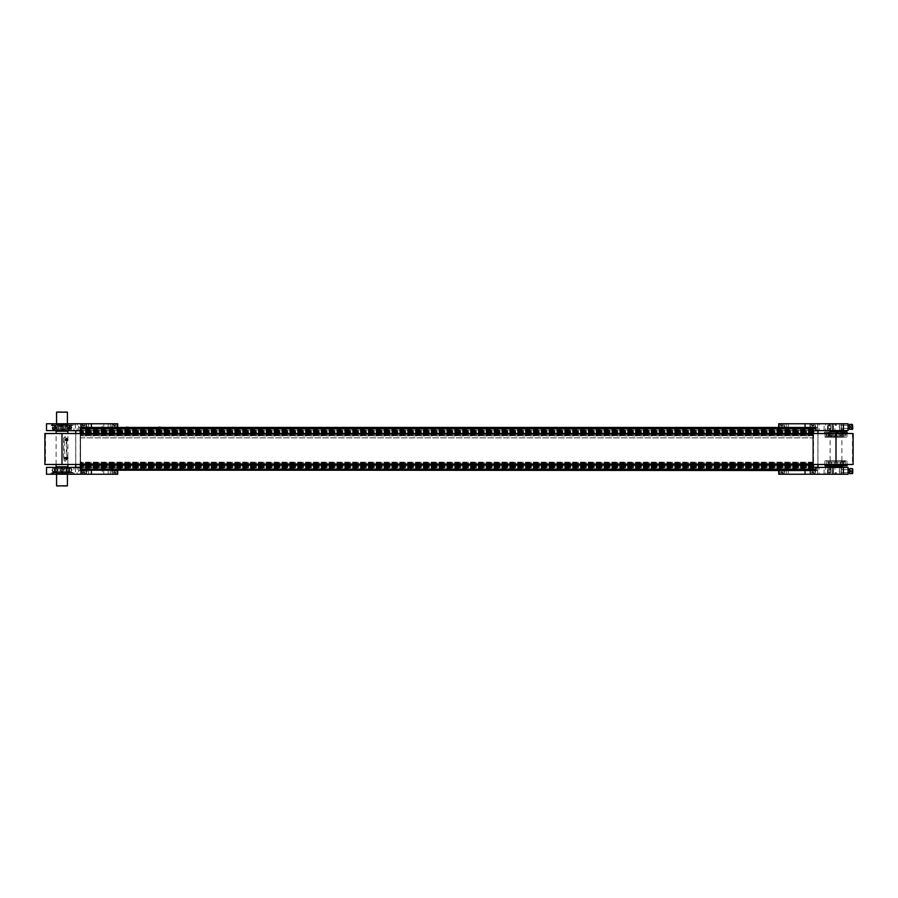 <?xml version="1.0" encoding="UTF-8"?>
<svg xmlns="http://www.w3.org/2000/svg" width="898" height="898" viewBox="0 0 898 898"><rect width="100%" height="100%" fill="white"/><g stroke="black" fill="none" stroke-linecap="round" stroke-linejoin="round"><path stroke-width="0.67" stroke-dasharray="4.49 3.37" d="M80.573 437.854L812.791 437.854L80.573 437.854L80.573 463.862L812.791 463.862L80.573 463.705L812.791 463.862L80.573 463.862L80.573 464.636L80.573 463.862L80.573 464.636L80.573 463.862L812.791 463.862L812.791 464.479L80.573 464.479L80.573 469.284L80.573 427.482L80.573 437.854L80.573 434.138L812.791 434.138L812.791 433.364L812.791 434.138L80.573 434.138L80.573 433.364L80.573 464.636L80.573 433.364L80.573 434.598L80.573 433.364L812.791 433.364L812.791 464.636L812.791 433.061L80.573 433.061L80.573 428.874L812.791 428.413L812.791 470.518L812.791 465.826L812.791 470.518L812.791 465.826L812.791 470.518L78.71 470.518L117.717 470.518L78.71 470.518L117.717 470.518L78.71 470.518L80.573 470.518L80.573 467.42L80.573 470.518L117.717 470.518L80.573 470.518L80.573 469.587L812.791 469.587L812.791 464.94L80.573 464.94L80.573 467.263L75.735 467.263M75.735 430.737L117.717 430.737L80.573 430.737L80.573 432.713L80.573 427.482L82.1 427.482L80.584 427.482L80.573 428.413L80.573 427.482L117.717 427.482L78.71 427.482L117.717 427.482L80.573 427.482L80.573 432.432L80.573 428.413L812.791 428.413L812.791 431.904L812.791 427.482L812.791 428.413L80.573 428.413L812.791 428.413L80.573 428.413L80.573 430.58L80.573 427.482L117.717 427.482L94.032 427.482M812.791 429.345L812.791 433.061L812.791 428.874L80.573 428.874L80.573 430.58L77.172 430.58L79.944 430.58L79.944 428.571L79.944 430.58L78.71 430.58L80.573 430.58L46.516 430.58M817.977 467.263L813.498 467.263L813.15 428.874L80.573 428.874L117.717 428.874L80.573 428.874L80.573 430.737L80.573 428.874M813.498 467.263L812.791 469.587L80.573 469.587L812.791 469.587L80.573 469.587L80.573 467.42L77.172 467.42L79.944 467.42L79.944 469.43L79.944 467.42L78.71 467.42L80.573 467.42L46.516 467.42M812.791 468.655L812.791 463.402L812.791 464.636L812.791 463.402L80.573 463.705L80.573 464.479L80.573 462.436L80.573 464.479L812.791 464.479L812.791 465.882L812.791 462.436L812.791 464.479L80.573 464.479L80.573 469.43L117.717 469.43L117.717 470.058L80.573 470.518L117.717 470.518L117.717 469.744L80.573 469.744L80.573 465.826L80.573 469.43L79.944 469.43L117.717 469.43L80.573 469.43L80.573 470.058L80.573 469.284L80.573 470.058L812.791 470.058L80.573 470.518L80.584 474.234L82.1 474.234L80.584 474.234M832.525 430.58L832.525 423.923L831.054 423.923L832.525 423.923L832.525 430.636L839.495 430.636L815.889 430.58L815.889 428.571L816.506 428.571L778.734 428.571L815.889 428.571L815.889 430.58L817.741 430.58L816.506 430.58L816.506 428.571L816.506 430.58L817.741 430.58L815.889 430.58L815.889 427.482L817.741 427.482L117.717 427.482L117.717 428.571L80.573 428.571L117.717 428.571L80.573 428.571L117.717 428.571L117.717 427.942L80.573 427.942L812.791 428.256L778.734 428.256L812.791 427.942L778.734 427.482L817.741 427.482L778.734 427.482L817.696 427.482L778.734 427.482L812.791 427.482L778.734 427.482L812.791 427.482L778.734 427.482L812.791 427.482L778.734 427.482L812.791 427.482L812.791 433.408L812.791 428.874M812.791 464.176L80.573 464.176L812.791 463.705L80.573 463.705L80.573 464.636L812.791 464.636L812.791 463.862L812.791 464.636L80.573 464.636L80.573 463.402L812.791 463.705L812.791 433.364L812.791 434.598L80.573 434.138L80.573 433.364L80.573 434.598L812.791 434.295L812.791 432.118L812.791 462.436L812.791 433.521L80.573 433.521L80.573 432.118L80.573 435.564L80.573 433.521L812.791 433.521L812.791 434.138L80.573 434.138M812.791 432.623L80.573 432.611M80.573 469.272L812.791 469.284L80.573 469.284L812.791 469.284L80.573 469.284L812.791 469.284L80.573 469.284L812.791 469.284L80.573 469.284L80.573 465.826L812.791 465.826L812.791 469.126L812.791 465.568L80.573 465.568L80.573 467.42L80.573 464.94L812.791 464.94M815.889 428.571L815.889 430.58L815.889 427.482L815.889 428.571L80.573 428.256L812.791 428.256L778.734 428.256L778.734 427.482L125.462 427.235L161.068 427.482L80.573 427.942L80.584 423.766L82.1 423.766L80.584 423.766M159.171 427.482L778.734 427.482L159.833 427.078M127.011 427.235L125.922 427.235L127.011 427.235M159.518 427.235L158.43 427.235L159.518 427.235M161.068 427.482L125.462 427.482M126.697 427.078L127.359 427.482M127.011 428.716L126.394 428.716L127.011 428.716M127.011 429.715L126.394 429.715L127.011 429.715M128.088 427.078L125.922 427.078M159.518 428.716L158.901 428.716L159.518 428.716M159.518 429.715L158.901 429.715L159.518 429.715M160.596 427.078L158.43 427.078M813.498 430.737L817.977 430.737M812.791 469.126L80.573 469.126L117.717 469.126L80.573 469.126L80.573 467.263L117.717 467.263L80.573 467.263L80.573 469.126L812.791 469.126L80.573 469.126M75.802 467.263L75.802 430.737M75.735 464.479L75.735 433.521M817.921 430.737L817.921 467.263M817.977 433.521L817.977 464.479M80.573 428.728L812.791 428.716L80.573 428.716L812.791 428.716L80.573 428.716L812.791 428.716L80.573 428.716L812.791 428.716L80.573 428.716L80.573 427.482L117.717 427.942L117.717 423.766L46.516 423.766M812.791 434.138L80.573 434.295L812.791 434.138L80.573 434.295L812.791 434.295L812.791 437.854M812.791 433.364L80.573 433.364L812.791 433.364M80.573 464.176L80.573 464.94M812.791 433.061L80.573 433.061M80.573 435.844L80.573 462.436L80.573 435.844L812.791 435.844M87.084 427.482L88.61 427.482L87.084 427.482L87.084 423.766L88.61 423.766L87.084 423.766M102.249 427.482L103.775 427.482L102.249 427.482L102.249 423.766L103.775 423.766L102.249 423.766M102.249 470.518L103.775 470.518L102.249 470.518L102.249 474.234L103.775 474.234L102.249 474.234M87.084 470.518L88.61 470.518L87.084 470.518L87.084 474.234L88.61 474.234L87.084 474.234M812.791 470.518L117.717 470.518L117.717 469.43L80.573 469.744L117.717 469.744L117.717 474.234L46.516 474.234M813.15 469.126L778.734 469.126L815.889 469.126L815.889 467.42L815.889 470.518L817.696 470.518L117.717 470.518L817.741 470.518L778.734 470.518L817.741 470.518L778.734 470.518L778.734 469.43L812.791 469.43M812.791 435.564L80.573 435.564L812.791 435.564M812.791 433.521L80.573 433.521M812.791 432.129L80.573 432.118M812.791 462.156L80.573 462.156M812.791 462.436L80.573 462.436L812.791 462.436M812.791 464.479L80.573 464.479M812.791 465.871L80.573 465.882M812.791 432.713L80.573 432.713L812.791 432.746M812.791 431.904L80.573 431.882M812.791 432.432L80.573 432.432L812.791 432.432M812.791 465.568L80.573 465.568L812.791 465.568M812.791 466.096L80.573 466.118M812.791 465.287L80.573 465.287L812.791 465.254M812.791 462.773L80.573 462.773M832.917 430.58L832.917 423.766L778.734 423.766L778.734 427.482L117.717 427.942L778.734 427.482L778.734 428.571L812.791 428.571M812.791 430.883L80.573 430.883L812.791 430.883M812.791 427.841L80.573 427.841M117.717 428.256L778.734 428.256L117.717 428.256M812.791 427.482L802.419 427.482M812.791 434.598L80.573 434.598L812.791 434.598M812.791 435.653L80.573 435.653M812.791 462.347L80.573 462.347M812.791 464.636L80.573 464.636L812.791 464.636M812.791 463.402L80.573 463.402L812.791 463.402M778.734 470.518L778.734 474.234L848.082 474.234L848.082 467.42L815.889 467.42L815.889 470.518L815.889 467.42L819.122 467.42L815.889 467.42L815.889 469.43L816.506 469.43L816.506 467.42L816.506 469.43L778.734 469.744L80.573 469.43L778.734 470.058L117.717 470.518M812.791 467.117L80.573 467.117L812.791 467.117M812.791 470.058L117.717 470.058L812.791 470.058M812.791 470.159L80.573 470.159M817.696 427.482L817.696 430.58L819.122 430.58L817.696 430.58L817.696 427.482M844.412 437.236L825.206 437.236L844.412 437.236M845.714 437.236L826.306 437.236L845.714 437.236M825.206 460.764L847.151 461.101L825.206 460.764M845.714 460.764L826.306 460.764L845.714 460.764M781.832 469.093L780.283 469.093L781.832 469.093M783.449 471.136L780.205 471.136L783.449 471.136L783.449 469.43L780.205 469.43L783.449 469.43M783.404 471.136L779.352 471.136L784.302 471.136L781.832 471.136L783.37 471.102L783.37 469.093L780.216 469.126L783.438 469.126M781.832 467.42L780.564 467.42L781.832 467.42M783.09 467.42L780.564 467.42M784.302 471.136L784.302 473.92L779.352 473.92L783.999 474.234M781.114 474.234L783.258 474.234L780.396 474.234L781.114 474.234L781.114 472.685L780.396 472.685L781.114 472.685L781.114 474.234M783.258 474.234L783.258 472.685L781.832 471.854L780.396 472.685L780.396 474.234M782.54 472.685L781.114 472.685L782.54 472.685L782.54 474.234L782.54 472.685L783.258 472.685L782.54 472.685M814.419 471.136L811.163 471.136L814.419 471.136L814.419 469.43L811.163 469.43L814.419 469.43M814.363 471.136L810.31 471.136L815.261 471.136L812.791 471.136L814.34 471.102L814.34 469.43M812.791 469.093L811.242 469.093L812.791 469.093M812.791 467.42L80.573 467.42L812.791 467.42M814.048 467.42L811.186 467.263L814.396 467.263M815.261 471.136L815.261 473.92L810.31 473.92L814.957 474.234M812.073 474.234L814.217 474.234L811.354 474.234L812.073 474.234L812.073 472.685L811.354 472.685L812.073 472.685L812.073 474.234M814.217 474.234L814.217 472.685L812.791 471.854L811.354 472.685L811.354 474.234M813.498 472.685L812.073 472.685L813.498 472.685L813.498 474.234L813.498 472.685L814.217 472.685L813.498 472.685M780.216 467.263L783.438 467.263M778.734 467.263L815.889 467.263L778.734 467.263L778.734 469.126L778.734 467.263M815.889 469.126L815.889 467.263M781.832 428.907L780.283 428.907L781.832 428.907M783.449 426.864L780.205 426.864L783.449 426.864L783.449 428.571L780.205 428.571L783.449 428.571M780.25 426.864L784.302 426.864L779.352 426.864L781.832 426.864L780.283 426.898L780.283 428.907L783.438 428.874L780.216 428.874M781.832 430.58L780.564 430.58L781.832 430.58M783.09 430.58L780.216 430.737L783.438 430.737M779.352 426.864L779.352 424.081L784.302 424.081L779.655 423.766M782.54 423.766L780.396 423.766L783.258 423.766L782.54 423.766L782.54 425.315L783.258 425.315L782.54 425.315L782.54 423.766M780.396 423.766L780.396 425.315L781.832 426.146L783.258 425.315L783.258 423.766M781.114 425.315L782.54 425.315L781.114 425.315L781.114 423.766L781.114 425.315L780.396 425.315L781.114 425.315M812.791 428.907L814.34 428.907L812.791 428.907M80.573 427.482L80.573 430.58L814.048 430.58L78.71 430.58L80.573 430.58L80.573 428.571L79.944 428.571L80.573 428.256M814.048 430.58L811.186 430.737L814.396 430.737M814.419 426.864L811.163 426.864L814.419 426.864L814.419 428.571L811.163 428.571L814.419 428.571M811.208 426.864L815.261 426.864L810.31 426.864L812.791 426.864L811.242 426.898L811.242 428.907L814.396 428.874L811.186 428.874M810.31 426.864L810.31 424.081L815.261 424.081L810.625 423.766M813.498 423.766L811.354 423.766L814.217 423.766L813.498 423.766L813.498 425.315L814.217 425.315L813.498 425.315L813.498 423.766M811.354 423.766L811.354 425.315L812.791 426.146L814.217 425.315L814.217 423.766M812.073 425.315L813.498 425.315L812.073 425.315L812.073 423.766L812.073 425.315L811.354 425.315L812.073 425.315M828.248 425.517L828.248 428.413L828.248 425.517M831.054 428.2L831.054 425.315L831.054 428.2M843.435 428.2L843.435 425.315L843.435 428.2M849.631 428.447L849.631 425.282M849.631 424.384L849.631 429.345M827.956 425.764L827.956 428.121L827.956 425.764M852.73 425.775L852.73 428.29L852.73 425.775M852.73 426.146L851.181 426.146L851.181 425.439L851.181 426.146L852.73 426.146L852.73 427.583L851.181 427.583L851.181 428.29L852.73 428.29M852.73 425.439L851.181 425.439L850.35 426.864L851.181 428.29L851.181 426.146L851.181 427.583L852.73 427.583M828.248 472.483L828.248 469.587L828.248 472.483M831.054 469.8L831.054 472.685L831.054 469.8M843.435 469.8L843.435 472.685L843.435 469.8M849.631 471.921L849.631 469.553L849.631 471.921M849.631 468.655L849.631 473.616M827.956 472.236L827.956 469.879L827.956 472.236M852.73 469.71L852.73 472.561L852.73 469.71L851.181 469.71L850.35 471.136L851.181 472.561L851.181 470.417L852.73 470.417L851.181 470.417L851.181 471.854L852.73 471.854L851.181 471.854L851.181 472.561L852.73 472.561M840.573 431.972L828.753 431.972L840.573 431.972M840.382 431.972L829.696 431.972L840.382 431.972M841.583 431.972L842.84 431.972M840.225 436.899L830.594 436.899L840.225 436.899M840.483 437.236L830.246 437.236L840.483 437.236M840.573 437.236L828.753 437.236L840.573 437.236M825.206 431.972L845.321 431.972L845.276 435.979L845.276 433.229L843.256 433.229L843.256 435.979L843.256 433.229L840.573 433.229L840.573 435.979L840.573 433.229L835.252 433.229L835.252 435.979L835.241 433.229L830.381 433.229L830.381 435.979L830.369 433.229L828.753 433.229L828.764 435.979L828.798 433.229L828.798 435.979L828.775 433.229L826.699 433.229L826.744 435.979L826.744 433.229L830.145 433.229L830.156 435.979L836.981 435.979L836.981 433.229L836.981 435.979L843.244 435.979L828.753 435.979L836.756 435.979L836.779 433.229L836.756 435.979L841.639 435.979L841.65 433.229L841.639 435.979L843.222 435.979M841.864 431.972L845.321 431.972M841.864 437.236L826.699 437.236L841.864 437.236M828.753 431.972L828.753 435.979L826.699 435.979L830.145 435.979L830.145 433.229L843.244 433.229M845.265 433.229L841.864 433.229L841.864 435.979L841.875 433.229L835.028 433.229L835.028 435.979L835.039 433.229L828.775 433.229L831.447 433.229L831.447 435.979L831.447 433.229L843.256 433.229L843.256 435.979L845.321 435.979L845.321 437.236M845.265 435.979L828.775 435.979M826.699 431.972L826.699 437.236M841.763 437.236L830.594 437.113L841.583 437.27M841.729 466.028L829.696 466.028L841.729 466.028M835.982 466.028L845.321 466.028L835.982 466.028M830.594 465.692L841.752 466.028L830.594 466.028M830.246 460.764L841.763 460.764L830.246 460.764M835.982 460.764L845.321 460.764L835.982 460.764M846.814 466.028L825.206 466.028M841.123 462.021L843.256 462.021L843.256 464.771L843.256 462.021L841.157 462.021L841.157 464.771L841.145 462.021L841.112 464.771L841.123 462.021L836.038 462.021L836.038 464.771L830.897 464.771L830.863 462.021L830.908 464.771M830.897 462.021L828.753 462.021L828.753 464.771L828.753 462.021L835.982 462.021L835.982 464.771L835.971 462.021L835.982 464.771L835.982 462.021L842.571 462.021L842.571 464.771L842.571 462.021L845.321 462.021L845.321 464.771L845.321 462.021L842.616 462.021L842.616 464.771L842.616 462.021L830.908 462.021M830.897 464.771L845.321 464.771L836.049 464.771L836.027 462.021L836.027 464.771L829.449 464.771L829.449 462.021L829.404 464.771L829.393 462.021L829.449 464.771M828.753 464.771A1.717 1.717 0 0 1 826.699 464.771L829.393 464.771L826.699 464.771L826.699 462.021L826.699 464.771L826.699 462.021L829.393 462.021L826.699 462.021A1.717 1.717 0 0 1 828.753 462.021L828.753 466.028M841.123 464.771L836.038 464.771L836.049 462.021L829.449 462.021M829.404 464.771L841.112 464.771M845.321 464.771L845.321 462.021A1.717 1.717 0 0 0 843.256 462.021L843.256 464.771A1.717 1.717 0 0 0 845.321 464.771L845.321 466.028M829.404 462.021L841.112 462.021M840.966 425.978L840.966 423.923L840.966 425.978M843.435 428.043L843.435 424.496L843.435 428.043M840.966 424.496L841.347 423.822L841.347 425.349L841.347 423.822L843.054 423.822L843.054 429.906L843.435 424.496M841.347 428.38L841.347 425.349L841.347 429.906L841.347 428.38L843.054 428.38L841.347 428.38M840.966 430.58L840.966 427.751L841.426 430.636M841.347 425.349L843.054 425.349L841.347 425.349M840.966 429.233L841.347 429.906L843.435 429.233M840.966 423.766L831.054 423.766L840.966 423.766M841.426 467.364L840.966 472.022L840.966 467.42M843.435 473.504L843.435 468.767L843.435 473.504L843.054 474.178L843.054 472.651L843.054 474.178L841.347 474.178L841.347 469.62L840.966 473.504M840.966 468.767L841.347 468.094L841.347 469.62L841.347 468.094L843.054 468.094L843.054 472.651L843.435 468.767M841.347 469.62L843.054 469.62L841.347 469.62M841.347 472.651L843.054 472.651L841.347 472.651M840.966 474.077L840.966 472.022L840.966 474.234L831.054 474.234L832.772 474.234L832.525 467.364L839.495 467.364L832.525 467.364L839.495 467.364L839.495 474.077L840.966 474.077M829.696 431.511L841.37 431.511M841.1 431.511L830.897 431.511L841.112 431.972M842.84 466.028L841.37 466.028M841.37 466.489L829.696 466.489M841.1 466.489L830.897 466.522L841.112 466.028M836.004 460.73L841.583 460.73L836.004 460.73M830.122 460.73L841.886 460.73L830.122 460.73L830.122 437.27L841.886 437.27L830.122 437.27M841.583 460.73L830.594 460.887L841.763 460.764M840.966 474.234L839.248 474.234L840.966 474.234M839.495 467.42L839.248 474.234L831.054 474.234L832.525 474.077L832.525 467.42M836.004 474.234L836.633 474.234L836.004 474.234M832.525 430.636L839.495 430.636L832.525 430.636M836.004 423.766L836.633 423.766L836.004 423.766M832.772 423.766L848.082 423.766L839.248 423.766L839.495 430.58L839.495 423.923L840.966 423.923L839.248 423.766M830.594 430.636L831.054 423.766L831.054 430.58M841.426 466.522L830.594 466.522M831.054 467.42L831.054 474.077L830.594 467.364M841.426 431.478L830.594 431.478M832.917 423.766L848.082 423.766L848.082 430.58L839.495 430.58M834.915 423.766L833.389 423.766L834.915 423.766L834.915 430.58L833.389 430.58L834.915 430.58M825.621 423.766L824.106 423.766L825.621 423.766L825.621 430.58L824.106 430.58L825.621 430.58M788.276 423.766L788.276 428.571L786.221 428.571L788.276 428.571L786.221 428.571L788.276 428.571L788.276 423.766L786.221 423.766L788.276 423.766M817.741 430.58L817.741 427.482M829.819 430.58L827.956 430.58L829.819 430.58L829.819 423.766L829.819 430.58M829.034 430.58L827.507 430.58L829.034 430.58L829.034 423.766L827.507 423.766L829.034 423.766M819.122 423.766L817.595 423.766L819.122 423.766L819.122 430.58M815.575 426.864L809.996 426.864L815.575 426.864L815.575 423.766L809.996 423.766L815.575 423.766M784.616 426.864L779.037 426.864L784.616 426.864L784.616 423.766L779.037 423.766L784.616 423.766M848.082 430.58L848.082 423.766L848.082 430.58M827.956 430.58L827.956 423.766L827.956 430.58M832.772 474.234L839.248 474.234M834.915 474.234L833.389 474.234L834.915 474.234L834.915 467.42L833.389 467.42L834.915 467.42M825.621 474.234L824.106 474.234L825.621 474.234L825.621 467.42L824.106 467.42L825.621 467.42M788.276 474.234L788.276 469.43L786.221 469.43L788.276 469.43L786.221 469.43L788.276 469.43L788.276 474.234L786.221 474.234L788.276 474.234M817.741 467.42L817.741 470.518M827.956 467.42L829.819 467.42L827.956 467.42L827.956 474.234L827.956 467.42M829.034 467.42L827.507 467.42L829.034 467.42L829.034 474.234L827.507 474.234L829.034 474.234M815.889 467.42L815.889 469.43M817.696 467.42L817.696 470.518L817.696 467.42M819.122 474.234L817.595 474.234L819.122 474.234L819.122 467.42M815.575 471.136L809.996 471.136L815.575 471.136L815.575 474.234L809.996 474.234L815.575 474.234M784.616 471.136L779.037 471.136L784.616 471.136L784.616 474.234L779.037 474.234L784.616 474.234M848.082 467.42L848.082 474.234L848.082 467.42M815.889 430.737L778.734 430.737L815.889 430.737L815.889 428.874L778.734 428.874L813.15 428.874M815.889 430.58L815.889 428.874M778.734 430.737L778.734 428.874L778.734 430.737M63.635 438.168L65.06 436.619L66.272 438.168L66.272 459.832L65.06 461.381L63.635 459.832L63.635 438.168L64.229 438.168L64.229 459.832A1.549 1.325 90 0 0 66.867 459.832L66.867 438.168A1.549 1.325 90 0 0 64.229 438.168M67.878 431.197L56.114 431.197M56.114 466.803L67.878 466.803M67.249 467.42L54.744 467.42L67.249 467.42M64.274 467.42L58.92 467.42L64.274 467.42M63.264 430.58L54.744 430.58L63.264 430.58M66.923 430.58L58.92 430.58L66.923 430.58M114.63 469.093L113.081 469.093L114.63 469.093M113.002 471.136L116.246 471.136L113.002 471.136L113.002 469.43L116.246 469.43L113.002 469.43M116.201 471.136L112.149 471.136L117.099 471.136L114.63 471.136L116.168 471.102L116.168 469.093L113.013 469.126L116.235 469.126M114.63 467.42L113.361 467.42L114.63 467.42M113.361 467.42L116.235 467.263L113.013 467.263M117.099 471.136L117.099 473.92L112.149 473.92L116.796 474.234M113.911 474.234L116.055 474.234L113.193 474.234L113.911 474.234L113.911 472.685L113.193 472.685L113.911 472.685L113.911 474.234M116.055 474.234L116.055 472.685L114.63 471.854L113.193 472.685L113.193 474.234M115.337 472.685L113.911 472.685L115.337 472.685L115.337 474.234L115.337 472.685L116.055 472.685L115.337 472.685M82.044 471.136L85.288 471.136L82.044 471.136L82.044 469.43L85.288 469.43L82.044 469.43M85.243 471.136L81.19 471.136L86.141 471.136L83.66 471.136L85.209 471.102L85.209 469.093L82.055 469.126L85.265 469.126M83.66 467.42L84.928 467.42L83.66 467.42M82.403 467.42L85.265 467.263L82.055 467.263M86.141 471.136L86.141 473.92L81.19 473.92L85.826 474.234M82.953 474.234L85.097 474.234L82.234 474.234L82.953 474.234L82.953 472.685L82.234 472.685L82.953 472.685L82.953 474.234M85.097 474.234L85.097 472.685L83.66 471.854L82.234 472.685L82.234 474.234M84.378 472.685L82.953 472.685L84.378 472.685L84.378 474.234L84.378 472.685L85.097 472.685L84.378 472.685M117.717 467.263L117.717 469.126L117.717 467.263M83.66 428.907L85.209 428.907L83.66 428.907M82.044 426.864L85.288 426.864L82.044 426.864L82.044 428.571L85.288 428.571L82.044 428.571M82.088 426.864L86.141 426.864L81.19 426.864L83.66 426.864L82.111 426.898L82.111 428.907L85.265 428.874L82.055 428.874M83.66 430.58L84.928 430.58L83.66 430.58M82.403 430.58L85.265 430.737L82.055 430.737M81.19 426.864L81.19 424.081L86.141 424.081L81.493 423.766M84.378 423.766L82.234 423.766L85.097 423.766L84.378 423.766L84.378 425.315L85.097 425.315L84.378 425.315L84.378 423.766M82.234 423.766L82.234 425.315L83.66 426.146L85.097 425.315L85.097 423.766M82.953 425.315L84.378 425.315L82.953 425.315L82.953 423.766L82.953 425.315L82.234 425.315L82.953 425.315M114.63 428.907L113.081 428.907L114.63 428.907M114.63 430.58L113.361 430.58L114.63 430.58M113.361 430.58L115.887 430.58M113.002 426.864L116.246 426.864L113.002 426.864L113.002 428.571L116.246 428.571L113.002 428.571M113.047 426.864L117.099 426.864L112.149 426.864L114.63 426.864L113.081 426.898L113.081 428.907L116.235 428.874L113.013 428.874M112.149 426.864L112.149 424.081L117.099 424.081L112.463 423.766M115.337 423.766L113.193 423.766L116.055 423.766L115.337 423.766L115.337 425.315L116.055 425.315L115.337 425.315L115.337 423.766M113.193 423.766L113.193 425.315L114.63 426.146L116.055 425.315L116.055 423.766M113.911 425.315L115.337 425.315L113.911 425.315L113.911 423.766L113.911 425.315L113.193 425.315L113.911 425.315M57.371 472.348L67.406 472.348L57.371 472.348M58.033 472.685L67.754 472.685L58.033 472.685M67.249 472.685L54.744 472.685L67.249 472.685M58.033 467.42L67.754 467.42L58.033 467.42M57.371 467.757L67.406 467.757L57.371 467.757M54.318 467.757L73.142 467.757L54.318 467.757M54.554 467.42L72.794 467.42L54.554 467.42M68.753 467.42L52.679 467.42L68.753 467.42M54.554 472.685L72.794 472.685L54.554 472.685M72.794 472.685L50.849 472.348L73.142 472.348L73.142 472.999L50.849 472.999L73.142 472.999M68.753 472.685L52.679 472.685L68.753 472.685M66.98 468.677L61.805 468.677L61.805 471.428L61.794 468.677L56.731 468.677L56.731 471.428L54.744 471.428L54.744 468.677L54.744 471.428L57.001 471.428L57.012 468.677L57.001 471.428L62.175 471.428L62.187 468.677L62.175 471.428L67.249 471.428L67.26 468.677L67.249 471.428L69.247 471.428L69.236 468.677L69.236 471.428L66.98 471.428L66.98 468.677L66.991 471.428M66.98 471.428L56.731 471.428L56.72 468.677L54.744 468.677L66.991 468.677M61.749 468.677L61.738 471.428L61.749 468.677L55.238 468.677L55.238 471.428L52.679 471.428L52.679 468.677L52.679 471.428L55.575 471.428L55.575 468.677L55.575 471.428L62.231 471.428L62.231 468.677L62.231 471.428L68.742 471.428L68.742 468.677L68.742 471.428L71.301 471.428L71.301 468.677L71.301 471.428L68.405 471.428L68.405 468.677L68.405 471.428L55.238 471.428L55.238 468.677L52.679 468.677L71.301 468.677L61.749 468.677M56.574 485.84L67.406 485.84M57.371 425.652L67.406 425.652L57.371 425.652M56.327 425.315L67.754 425.315L56.327 425.315M63.264 425.315L54.744 425.315L63.264 425.315M56.327 430.58L67.754 430.58L56.327 430.58M56.653 430.243L67.406 430.243L56.653 430.243M50.692 430.58L72.794 430.58M63.623 430.58L52.679 430.58L63.623 430.58M51.354 425.315L72.794 425.315L51.354 425.315M51.018 425.652L73.142 425.652L51.018 425.652M63.623 425.315L52.679 425.315L63.623 425.315M66.138 429.323L66.149 426.572L66.138 429.323L60.727 429.323L60.727 426.572L56.035 426.572L56.035 429.323L56.046 426.572M67.328 429.323L67.316 426.572L67.328 429.323L71.155 429.323L71.155 426.572L71.166 429.323L69.64 429.323L69.64 426.572L69.629 429.323L63.623 429.323L63.635 426.572L63.635 429.323L56.675 429.323L56.675 426.572L56.664 429.323L52.825 429.323L52.825 426.572L52.679 429.323L54.351 429.323L54.351 426.572L54.351 429.323L60.346 429.323L60.368 426.572L60.346 429.323M67.945 429.323L67.934 426.572L67.945 429.323L69.247 429.323L69.135 426.572L69.124 429.323L66.149 429.323M67.945 426.572L66.149 426.572M60.346 426.572L67.328 426.572M56.035 429.323L54.744 429.323L54.857 426.572L54.857 429.323L57.842 429.323L57.842 426.572L57.842 429.323L63.264 429.323L63.264 426.572L63.264 429.323L67.934 429.323M56.035 426.572L67.934 426.572M66.138 426.572L60.727 426.572L60.716 429.323L56.046 429.323M67.316 426.572L60.368 426.572M67.316 429.323L60.368 429.323M59.077 467.117L67.563 467.117L59.077 467.117M67.788 467.117L56.192 467.117M59.077 430.883L67.563 430.883L59.077 430.883M56.192 430.883L67.788 430.883M67.406 412.16L56.574 412.16M56.888 411.845L67.103 411.845M67.103 486.155L56.888 486.155M72.794 425.315L50.849 425.001L73.142 425.001M108.175 423.766L108.175 428.571L110.241 428.571L108.175 428.571L110.241 428.571L108.175 428.571L108.175 423.766L110.241 423.766L108.175 423.766M64.634 423.766L66.16 423.766L64.634 423.766L64.634 430.58L66.16 430.58L64.634 430.58M73.928 423.766L75.443 423.766L73.928 423.766L73.928 430.58L75.443 430.58L73.928 430.58M77.172 423.766L78.698 423.766L77.172 423.766L77.172 430.58M51.624 425.001L72.368 425.001L51.624 424.698M67.72 424.698L56.26 424.698L67.72 424.698L67.72 423.766L56.26 423.766L67.72 423.766M73.288 430.58L51.186 430.58M78.71 430.58L78.698 423.766M80.876 426.864L86.455 426.864L80.876 426.864L80.876 423.766L86.455 423.766L80.876 423.766M111.835 426.864L117.413 426.864L111.835 426.864L111.835 423.766L117.413 423.766L111.835 423.766M108.175 474.234L108.175 469.43L110.241 469.43L108.175 469.43L110.241 469.43L108.175 469.43L108.175 474.234L110.241 474.234L108.175 474.234M64.634 474.234L66.16 474.234L64.634 474.234L64.634 467.42L66.16 467.42L64.634 467.42M73.928 474.234L75.443 474.234L73.928 474.234L73.928 467.42L75.443 467.42L73.928 467.42M77.172 474.234L78.698 474.234L77.172 474.234L77.172 467.42M51.624 472.999L72.368 472.999L51.624 473.302M67.72 473.302L56.26 473.302L67.72 473.302L67.72 474.234L56.26 474.234L67.72 474.234M78.71 467.42L78.698 474.234M80.876 471.136L86.455 471.136L80.876 471.136L80.876 474.234L86.455 474.234L80.876 474.234M111.835 471.136L117.413 471.136L111.835 471.136L111.835 474.234L117.413 474.234L111.835 474.234M116.235 430.737L113.013 430.737M117.717 428.874L117.717 430.737L117.717 428.874M66.587 458.283A1.044 0.887 -90 0 1 64.802 458.283A1.044 0.887 -90 0 1 66.587 458.283M67.294 458.283L66.441 459.338L65.52 458.283L66.654 457.239L67.451 458.283L66.766 457.048L65.475 457.8L66.441 459.529L67.451 458.283M67.956 458.687A0.999 0.853 -90 0 1 66.486 458.889A0.999 0.853 -90 0 1 67.069 457.295A0.999 0.853 -90 0 1 67.956 458.687M68.012 458.777A1.235 1.055 90 0 0 66.07 457.8A1.235 1.055 90 0 0 68.012 458.777M67.777 458.204L66.923 458.945L66.8 457.711L67.777 458.204L66.598 457.632L67.406 457.632M66.16 458.597A0.775 0.662 90 0 0 64.948 457.98A0.775 0.662 90 0 0 66.16 458.597M67.53 458.867L66.721 458.867L66.968 458.204A0.718 0.606 90 0 0 66.598 457.632L66.8 457.711M66.598 457.632A0.718 0.606 90 0 0 65.992 457.711L65.756 458.373L66.564 458.373M65.992 457.711A0.718 0.606 90 0 0 65.756 458.373L66.923 458.945M65.756 458.373A0.718 0.606 90 0 0 66.115 458.945L66.721 458.867A0.718 0.606 90 0 0 66.968 458.204M66.115 458.945A0.718 0.606 90 0 0 66.721 458.867M65.599 438.942A0.775 0.662 90 0 0 65.498 440.48A0.775 0.662 90 0 0 65.599 438.942M65.756 439.661A0.718 0.606 90 0 0 66.968 439.762A0.718 0.606 90 0 0 65.756 439.661L66.62 440.357L66.093 439.066L65.756 439.661L66.901 439.066L67.777 439.762L67.429 440.357L66.564 439.661M66.822 440.301L66.014 440.301M66.093 439.066L66.901 439.066M66.699 439.122L67.507 439.122M66.968 439.762L67.777 439.762M66.62 440.357L67.429 440.357M66.587 439.717A1.044 0.887 -90 0 1 64.802 439.672A1.044 0.887 -90 0 1 66.587 439.717M67.103 440.705A0.999 0.853 -90 0 1 66.463 439.144A0.999 0.853 -90 0 1 67.934 439.279A0.999 0.853 -90 0 1 67.103 440.705M66.968 440.952A1.235 1.055 90 0 0 67.047 438.471A1.235 1.055 90 0 0 66.968 440.952M66.519 438.482L65.341 439.717L66.766 440.952L67.451 439.717L66.441 438.471L67.047 438.471M67.294 439.717L66.654 440.761L65.52 439.717L66.441 438.662L67.451 439.717M853.1 433.521L44.9 433.521M853.1 464.479L44.9 464.479M80.292 467.263L80.292 430.737M813.42 430.737L813.42 467.263M813.566 433.521L813.566 464.479M813.42 464.479L813.42 433.521M80.292 433.521L80.292 464.479M80.214 430.737L80.214 467.263M80.158 464.479L80.158 433.521M812.791 433.981L80.573 433.981M812.791 433.824L80.573 433.824M812.791 432.578L80.573 432.578M812.791 432.264L80.573 432.264L812.791 432.252M812.791 432.814L80.573 432.814M812.791 465.411L80.573 465.389M812.791 465.748L80.573 465.748L812.791 465.736M812.791 465.186L80.573 465.186M812.791 465.422L80.573 465.422M812.791 432.039L80.573 432.039M812.791 432.645L80.573 432.645L812.791 432.668M812.791 431.848L80.573 431.848M812.791 431.635L80.573 431.635M812.791 430.995L80.573 431.006M812.791 430.12L80.573 430.12M812.791 429.828L80.573 429.828M812.791 431.972L80.573 431.972M812.791 432.14L80.573 432.174M812.791 465.961L80.573 465.961M812.791 466.028L80.573 466.028M812.791 468.172L80.573 468.172M812.791 467.88L80.573 467.88M812.791 467.005L80.573 467.039M812.791 466.365L80.573 466.365M812.791 466.152L80.573 466.152M812.791 465.355L80.573 465.355L812.791 465.332M812.791 435.294L80.573 435.294M812.791 435.148L80.573 435.148M812.791 431.175L80.573 431.175L812.791 431.175M812.791 431.916L80.573 431.916L812.791 431.916M812.791 430.322L80.573 430.322L812.791 430.322M812.791 464.019L80.573 464.019M812.791 467.678L80.573 467.678L812.791 467.678M812.791 466.084L80.573 466.084L812.791 466.084M812.791 466.825L80.573 466.825L812.791 466.825M778.734 469.744L117.717 469.744L778.734 469.744M852.415 429.345L852.415 424.384M849.598 472.685L849.598 469.587M852.415 473.616L852.415 468.655M847.151 432.308L824.858 432.308M843.02 436.899L824.858 436.899L843.02 436.899M824.858 465.692L847.151 465.692M829.819 467.42L829.819 474.234L829.819 467.42M832.917 467.42L832.917 474.234M80.573 470.518L80.573 469.744M56.574 430.737L67.406 430.737M63.635 459.832L64.229 459.832M66.867 459.832L66.272 459.832M66.272 438.168L66.867 438.168M67.406 467.263L56.574 467.263M61.996 430.58L61.996 423.766M61.996 467.42L61.996 474.234M836.004 433.521L836.004 464.479M61.996 433.521L61.996 464.479M127.628 429.715L127.628 428.716M126.394 429.715L126.394 428.716M127.314 429.715L127.314 428.716M126.697 429.715L126.697 428.716M160.136 429.715L160.136 428.716M158.901 429.715L158.901 428.716M159.833 429.715L159.833 428.716M159.204 429.715L159.204 428.716M812.791 433.408L80.573 433.408M812.791 464.592L80.573 464.592M812.791 431.691L80.573 431.691M812.791 466.309L80.573 466.309M812.791 465.826L80.573 465.826M780.25 471.136L780.216 469.126M779.352 471.136L779.655 474.234M811.242 471.102L811.186 469.126M810.31 471.136L810.625 474.234M783.37 426.898L783.438 428.874M784.302 426.864L783.999 423.766M814.363 426.864L814.34 428.571M815.261 426.864L814.957 423.766M831.054 425.315L827.956 425.596M831.054 428.413L827.956 428.121M836.633 423.766L836.397 425.315L835.623 425.315L835.387 423.766M848.082 425.315L843.435 425.315M848.082 428.413L843.435 428.413M836.633 474.234L836.397 472.685L835.623 472.685L835.387 474.234M831.054 469.587L827.956 469.879M831.054 472.685L827.956 472.404M848.082 469.587L843.435 469.587M848.082 472.685L843.435 472.685M824.858 433.521L825.206 437.236M847.151 433.521L846.814 437.236M827.776 436.327A1.717 1.717 0 0 0 829.494 434.598A1.717 1.717 0 0 0 827.776 432.881A1.717 1.717 0 0 0 826.059 434.598A1.717 1.717 0 0 0 827.776 436.327M829.572 436.327A1.717 1.717 0 0 0 831.29 434.598A1.717 1.717 0 0 0 829.572 432.881A1.717 1.717 0 0 0 827.855 434.598A1.717 1.717 0 0 0 829.572 436.327M835.14 436.327A1.717 1.717 0 0 0 836.857 434.598A1.717 1.717 0 0 0 835.14 432.881A1.717 1.717 0 0 0 833.423 434.598A1.717 1.717 0 0 0 835.14 436.327M841.213 432.881A1.717 1.717 0 0 0 839.495 434.598A1.717 1.717 0 0 0 841.213 436.327A1.717 1.717 0 0 0 842.941 434.598A1.717 1.717 0 0 0 841.213 432.881M844.243 432.881A1.717 1.717 0 0 0 842.526 434.598A1.717 1.717 0 0 0 844.243 436.327A1.717 1.717 0 0 0 845.961 434.598A1.717 1.717 0 0 0 844.243 432.881M842.447 432.881A1.717 1.717 0 0 0 840.73 434.598A1.717 1.717 0 0 0 842.447 436.327A1.717 1.717 0 0 0 844.165 434.598A1.717 1.717 0 0 0 842.447 432.881M836.88 432.881A1.717 1.717 0 0 0 835.162 434.598A1.717 1.717 0 0 0 836.88 436.327A1.717 1.717 0 0 0 838.597 434.598A1.717 1.717 0 0 0 836.88 432.881M828.753 435.979L828.753 437.236M843.256 435.979L843.256 437.236M845.321 435.979L845.321 433.229M830.796 436.327A1.717 1.717 0 0 0 832.513 434.598A1.717 1.717 0 0 0 830.796 432.881A1.717 1.717 0 0 0 829.079 434.598A1.717 1.717 0 0 0 830.796 436.327M843.256 431.972L843.256 433.229M847.151 464.479L846.814 460.764M824.858 461.101L824.858 464.479M841.886 461.673A1.717 1.717 0 0 0 840.169 463.402A1.717 1.717 0 0 0 841.886 465.119A1.717 1.717 0 0 0 843.604 463.402A1.717 1.717 0 0 0 841.886 461.673M841.841 461.673A1.717 1.717 0 0 0 840.124 463.402A1.717 1.717 0 0 0 841.841 465.119A1.717 1.717 0 0 0 843.559 463.402A1.717 1.717 0 0 0 841.841 461.673M835.982 465.119A1.717 1.717 0 0 0 837.699 463.402A1.717 1.717 0 0 0 835.982 461.673A1.717 1.717 0 0 0 834.264 463.402A1.717 1.717 0 0 0 835.982 465.119M830.134 465.119A1.717 1.717 0 0 0 831.851 463.402A1.717 1.717 0 0 0 830.134 461.673A1.717 1.717 0 0 0 828.416 463.402A1.717 1.717 0 0 0 830.134 465.119A1.717 1.717 0 0 0 831.885 463.402A1.717 1.717 0 0 0 830.167 461.673A1.717 1.717 0 0 0 828.45 463.402A1.717 1.717 0 0 0 830.167 465.119M843.256 464.771L843.256 466.028M826.699 464.771L826.699 466.028M836.038 461.673A1.717 1.717 0 0 0 834.321 463.402A1.717 1.717 0 0 0 836.038 465.119A1.717 1.717 0 0 0 837.755 463.402A1.717 1.717 0 0 0 836.038 461.673M828.753 460.764L828.753 462.021M843.256 460.764L843.256 462.021M826.699 460.764L826.699 462.021M845.321 460.764L845.321 462.021M841.886 460.73L841.886 437.27M833.389 430.58L833.389 423.766M824.106 430.58L824.106 423.766M786.221 428.571L786.221 423.766L786.221 428.571M827.507 430.58L827.507 423.766M817.595 427.482L817.595 423.766M809.996 426.864L809.996 423.766M811.163 428.571L811.163 426.864M779.037 426.864L779.037 423.766M780.205 428.571L780.205 426.864M833.389 474.234L833.389 467.42M824.106 474.234L824.106 467.42M786.221 474.234L786.221 469.43L786.221 474.234M827.507 474.234L827.507 467.42M817.595 474.234L817.595 470.518M809.996 474.234L809.996 471.136M811.163 471.136L811.163 469.43M779.037 474.234L779.037 471.136M780.205 471.136L780.205 469.43M67.878 464.479L67.878 433.521M56.114 464.479L56.114 433.521M113.047 471.136L113.013 469.126M112.149 471.136L112.463 474.234M82.111 471.102L82.055 469.126M81.19 471.136L81.493 474.234M85.243 426.864L85.265 428.874M86.141 426.864L85.826 423.766M116.168 426.898L116.235 428.874M117.099 426.864L116.796 423.766M67.406 474.234L67.754 472.685M56.574 474.234L56.237 472.685M61.771 468.329A1.717 1.717 0 0 0 60.054 470.058A1.717 1.717 0 0 0 61.771 471.776A1.717 1.717 0 0 0 63.489 470.058A1.717 1.717 0 0 0 61.771 468.329M67.687 468.329A1.717 1.717 0 0 0 65.969 470.058A1.717 1.717 0 0 0 67.687 471.776A1.717 1.717 0 0 0 69.404 470.058A1.717 1.717 0 0 0 67.687 468.329M70.269 468.329A1.717 1.717 0 0 0 68.551 470.058A1.717 1.717 0 0 0 70.269 471.776A1.717 1.717 0 0 0 71.986 470.058A1.717 1.717 0 0 0 70.269 468.329M68.001 471.776A1.717 1.717 0 0 0 69.718 470.058A1.717 1.717 0 0 0 68.001 468.329A1.717 1.717 0 0 0 66.284 470.058A1.717 1.717 0 0 0 68.001 471.776M62.209 471.776A1.717 1.717 0 0 0 63.926 470.058A1.717 1.717 0 0 0 62.209 468.329A1.717 1.717 0 0 0 60.492 470.058A1.717 1.717 0 0 0 62.209 471.776M56.293 471.776A1.717 1.717 0 0 0 58.011 470.058A1.717 1.717 0 0 0 56.293 468.329A1.717 1.717 0 0 0 54.576 470.058A1.717 1.717 0 0 0 56.293 471.776M53.712 471.776A1.717 1.717 0 0 0 55.429 470.058A1.717 1.717 0 0 0 53.712 468.329A1.717 1.717 0 0 0 51.994 470.058A1.717 1.717 0 0 0 53.712 471.776M54.744 467.42L54.744 472.685M69.247 467.42L69.247 472.685M52.679 467.42L52.679 472.685M71.301 467.42L71.301 472.685M55.979 468.329A1.717 1.717 0 0 0 54.262 470.058A1.717 1.717 0 0 0 55.979 471.776A1.717 1.717 0 0 0 57.697 470.058A1.717 1.717 0 0 0 55.979 468.329M67.406 423.766L67.754 425.315M56.574 423.766L56.237 425.315M66.733 426.224A1.717 1.717 0 0 0 65.004 427.942A1.717 1.717 0 0 0 66.733 429.671A1.717 1.717 0 0 0 68.45 427.942A1.717 1.717 0 0 0 66.733 426.224M70.145 426.224A1.717 1.717 0 0 0 68.428 427.942A1.717 1.717 0 0 0 70.145 429.671A1.717 1.717 0 0 0 71.862 427.942A1.717 1.717 0 0 0 70.145 426.224M68.787 429.671A1.717 1.717 0 0 0 70.504 427.942A1.717 1.717 0 0 0 68.787 426.224A1.717 1.717 0 0 0 67.069 427.942A1.717 1.717 0 0 0 68.787 429.671M63.444 429.671A1.717 1.717 0 0 0 65.161 427.942A1.717 1.717 0 0 0 63.444 426.224A1.717 1.717 0 0 0 61.726 427.942A1.717 1.717 0 0 0 63.444 429.671M57.259 429.671A1.717 1.717 0 0 0 58.976 427.942A1.717 1.717 0 0 0 57.259 426.224A1.717 1.717 0 0 0 55.541 427.942A1.717 1.717 0 0 0 57.259 429.671M53.835 429.671A1.717 1.717 0 0 0 55.553 427.942A1.717 1.717 0 0 0 53.835 426.224A1.717 1.717 0 0 0 52.118 427.942A1.717 1.717 0 0 0 53.835 429.671M55.193 426.224A1.717 1.717 0 0 0 53.476 427.942A1.717 1.717 0 0 0 55.193 429.671A1.717 1.717 0 0 0 56.911 427.942A1.717 1.717 0 0 0 55.193 426.224M69.247 430.58L69.247 425.315M54.744 430.58L54.744 425.315M71.301 430.58L71.301 425.315M52.679 430.58L52.679 425.315M60.536 426.224A1.717 1.717 0 0 0 58.819 427.942A1.717 1.717 0 0 0 60.536 429.671A1.717 1.717 0 0 0 62.254 427.942A1.717 1.717 0 0 0 60.536 426.224M110.241 423.766L110.241 428.571L110.241 423.766M82.1 423.766L82.1 427.482M66.16 423.766L66.16 430.58M75.443 423.766L75.443 430.58M103.775 423.766L103.775 427.482M88.61 423.766L88.61 427.482M56.26 424.698L56.26 423.766M86.455 423.766L86.455 426.864M85.288 426.864L85.288 428.571M117.413 423.766L117.413 426.864M116.246 426.864L116.246 428.571M110.241 469.43L110.241 474.234L110.241 469.43M82.1 470.518L82.1 474.234M66.16 467.42L66.16 474.234M75.443 467.42L75.443 474.234M103.775 470.518L103.775 474.234M88.61 470.518L88.61 474.234M56.26 474.234L56.26 473.302M86.455 471.136L86.455 474.234M85.288 469.43L85.288 471.136M117.413 471.136L117.413 474.234M116.246 469.43L116.246 471.136M65.689 459.338L66.441 459.338M65.689 457.239L66.654 457.239M66.441 459.529L67.047 459.529M65.689 440.761L66.654 440.761M65.689 438.662L66.441 438.662M852.483 433.521L852.483 464.479M45.517 433.521L45.517 464.479"/><path stroke-width="1.35" d="M812.791 470.518L812.791 469.126M812.791 428.874L812.791 427.482M161.068 427.482L125.462 427.482M125.922 427.235L128.088 427.235M91.405 427.482L91.405 423.766L117.717 423.766L117.717 427.482L80.573 427.482L80.573 430.737L75.735 430.737L75.735 433.521M802.419 427.482L805.046 427.482L805.046 423.766L778.734 423.766L778.734 427.482L802.419 427.482L94.032 427.482M158.43 427.235L160.596 427.235M80.573 469.126L813.15 469.126L813.15 467.263L817.977 467.263L817.977 464.479M817.977 433.521L817.977 430.737L813.15 430.737L813.15 428.874L80.573 428.874M80.573 467.263L80.158 464.479M75.735 464.479L75.735 467.263L80.158 467.263M812.791 469.284L80.573 469.284L80.573 470.069L80.573 467.42L61.996 467.42L61.996 474.234L117.717 474.234L117.717 470.518M812.791 427.942L80.573 427.942L80.573 428.716L812.791 428.716M80.573 430.737L61.996 430.58L61.996 423.766L91.405 423.766M843.435 467.42L843.435 474.234L848.082 474.234L848.082 467.42L815.889 467.42L815.889 470.518L80.573 470.069L812.791 470.058M812.791 428.571L815.889 428.571M812.791 469.43L815.889 469.43M813.15 469.126L815.889 469.126M852.415 429.345L849.631 429.345L849.631 424.384L852.415 424.384L852.415 429.345L852.73 426.146M852.73 427.583L852.73 429.031M852.415 473.616L849.631 473.616L849.631 468.655L852.415 468.655L852.415 473.616L852.73 468.969L852.73 473.302M841.864 431.972L846.814 431.972M825.206 466.028L847.151 465.692L825.206 466.028L824.858 464.479M831.054 430.58L830.594 431.478L841.426 431.478L840.966 430.58M840.966 467.42L841.426 466.522L830.594 466.522L831.054 467.42M842.84 431.972L829.696 431.972M829.696 466.028L842.84 466.028M832.525 467.42L839.495 467.42M839.495 430.58L832.525 430.58M805.046 427.482L815.889 427.482L815.889 430.58L832.917 430.58L832.917 423.766L805.046 423.766M843.435 430.58L843.435 423.766L848.082 423.766L848.082 430.58L832.917 430.58M843.435 423.766L832.917 423.766M805.046 470.518L805.046 474.234L778.734 474.234L778.734 470.518M843.435 474.234L805.046 474.234M815.889 428.874L813.15 428.874M56.114 433.521L56.114 431.197L67.878 431.197L67.878 433.521M56.114 466.803L67.878 466.803L56.114 466.803L56.114 464.479M56.574 485.84L67.406 485.84L56.574 485.84L56.574 474.234M67.878 431.197L56.114 431.197M56.574 423.766L56.574 412.16L67.406 412.16L67.406 423.766M67.406 412.16L56.574 412.16M61.996 423.766L46.516 423.766L46.516 430.58L61.996 430.58M91.405 470.518L91.405 474.234M61.996 474.234L46.516 474.234L46.516 467.42L61.996 467.42M836.004 464.479L853.1 464.479L853.1 433.521L836.004 433.521L836.004 464.479L44.9 464.479L44.9 433.521L836.004 433.521M813.566 430.737L813.566 433.521M813.566 464.479L813.566 467.263M813.42 467.263L813.42 464.479M813.42 433.521L813.42 430.737M80.292 430.737L80.292 433.521M80.292 464.479L80.292 467.263M80.158 433.521L80.158 430.737M848.082 425.315L849.598 425.315L849.598 428.413L848.082 428.413M848.082 469.587L849.598 469.587L849.598 472.685L848.082 472.685M832.917 467.42L832.917 474.234M67.406 430.58L56.574 430.58M56.574 467.42L67.563 467.117M61.996 433.521L61.996 464.479M824.858 432.308L824.858 433.521M847.151 432.308L847.151 433.521M847.151 464.479L847.151 465.692M67.878 466.803L67.878 464.479M67.406 485.84L67.406 474.234"/></g></svg>
